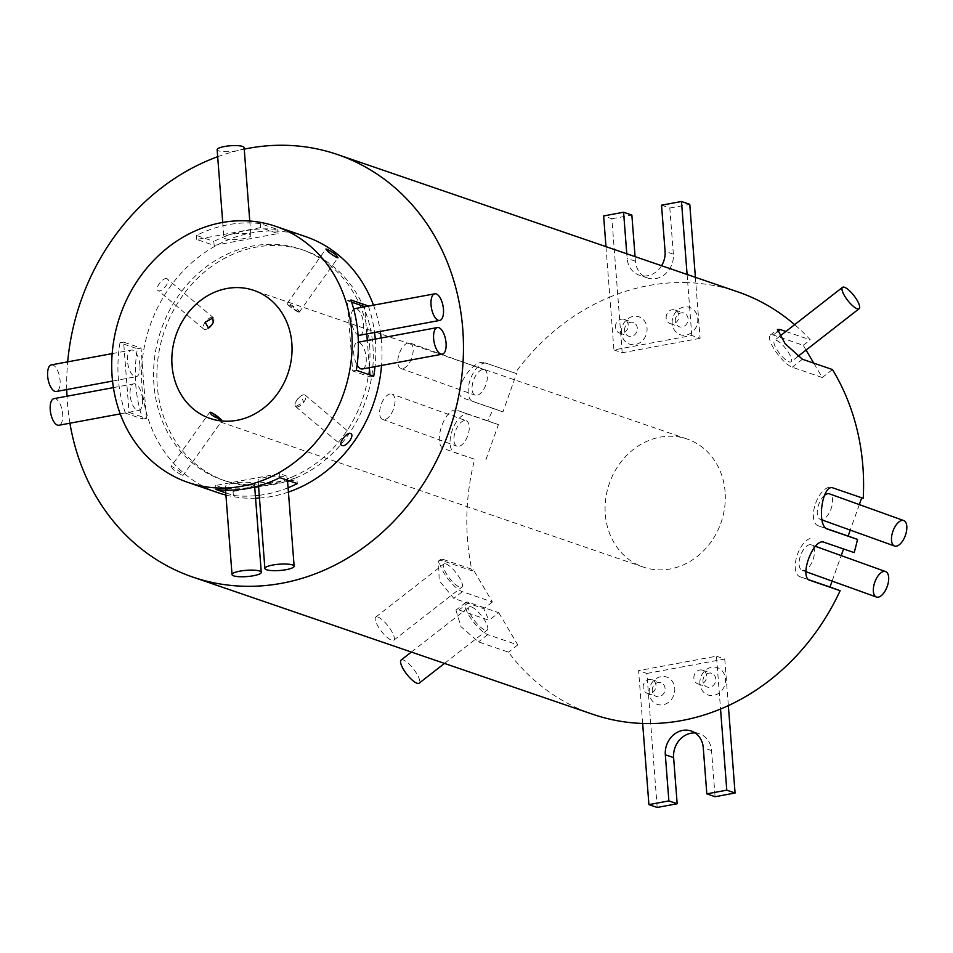 <?xml version="1.0" encoding="UTF-8"?>
<svg xmlns="http://www.w3.org/2000/svg" width="953" height="953" viewBox="0 0 953 953"><rect width="100%" height="100%" fill="white"/><g stroke="black" fill="none" stroke-linecap="round" stroke-linejoin="round"><path stroke-width="0.71" stroke-dasharray="4.76 3.57" d="M789.072 361.842A13.533 3.931 52.1 0 0 791.05 361.783A13.533 3.931 52.1 0 0 787.488 350.966A13.533 3.931 52.1 0 0 776.385 340.376A13.533 3.931 52.1 0 0 774.408 340.435A13.533 3.931 52.1 0 0 777.97 351.252A13.533 3.931 52.1 0 0 789.072 361.842M824.44 495.429A13.533 6.564 109.8 0 0 817.543 508.878A13.533 6.564 109.8 0 0 820.342 519.337A13.533 6.564 109.8 0 0 820.378 519.361A13.533 6.564 109.8 0 0 831.099 508.831A13.533 6.564 109.8 0 0 829.539 493.892M802.235 570.359A13.533 6.564 109.8 0 0 812.969 559.792A13.533 6.564 109.8 0 0 811.348 544.878A13.533 6.564 109.8 0 0 811.313 544.866A13.533 6.564 109.8 0 0 800.58 555.432A13.533 6.564 109.8 0 0 802.2 570.347A13.533 6.564 109.8 0 0 802.235 570.359M410.016 343.02A13.533 6.564 -70.2 0 1 410.064 343.032A13.533 6.564 -70.2 0 1 411.684 357.947A13.533 6.564 -70.2 0 1 400.951 368.525A13.533 6.564 -70.2 0 1 400.903 368.513A13.533 6.564 -70.2 0 1 399.283 353.599A13.533 6.564 -70.2 0 1 410.016 343.02M484.255 369.716A13.533 6.564 -70.2 0 1 484.303 369.74A13.533 6.564 -70.2 0 1 485.911 384.643A13.533 6.564 -70.2 0 1 475.178 395.221A13.533 6.564 -70.2 0 1 475.142 395.209A13.533 6.564 -70.2 0 1 473.522 380.295A13.533 6.564 -70.2 0 1 484.255 369.716M391.874 394.03A13.533 6.564 -70.2 0 1 391.921 394.042A13.533 6.564 -70.2 0 1 393.541 408.956A13.533 6.564 -70.2 0 1 382.808 419.534A13.533 6.564 -70.2 0 1 382.761 419.511A13.533 6.564 -70.2 0 1 381.14 404.596A13.533 6.564 -70.2 0 1 391.874 394.03M466.112 420.726A13.533 6.564 -70.2 0 1 466.16 420.738A13.533 6.564 -70.2 0 1 467.768 435.652A13.533 6.564 -70.2 0 1 457.035 446.23A13.533 6.564 -70.2 0 1 456.999 446.207A13.533 6.564 -70.2 0 1 455.379 431.292A13.533 6.564 -70.2 0 1 466.112 420.726L391.921 394.042M377.888 617.032A14.664 4.253 -127.9 0 1 389.92 628.504A14.664 4.253 -127.9 0 1 393.78 640.225A14.664 4.253 -127.9 0 1 391.635 640.285A14.664 4.253 -127.9 0 1 379.604 628.813A14.664 4.253 -127.9 0 1 375.744 617.091A14.664 4.253 -127.9 0 1 377.888 617.032M445.992 563.95A14.664 4.253 -127.9 0 1 458.012 575.421A14.664 4.253 -127.9 0 1 461.871 587.143A14.664 4.253 -127.9 0 1 459.727 587.203A14.664 4.253 -127.9 0 1 447.707 575.731A14.664 4.253 -127.9 0 1 443.848 564.009A14.664 4.253 -127.9 0 1 445.992 563.95M401.118 660.036A14.664 4.253 -127.9 0 1 403.262 659.964A14.664 4.253 -127.9 0 1 415.294 671.436A14.664 4.253 -127.9 0 1 419.153 683.158M471.366 606.882A14.664 4.253 -127.9 0 1 483.385 618.354A14.664 4.253 -127.9 0 1 487.245 630.076A14.664 4.253 -127.9 0 1 485.101 630.147A14.664 4.253 -127.9 0 1 473.081 618.676A14.664 4.253 -127.9 0 1 469.221 606.954A14.664 4.253 -127.9 0 1 471.366 606.882M672.199 323.448A14.438 12.627 108.9 0 1 683.897 307.021A14.438 12.627 108.9 0 1 697.763 318.707A14.438 12.627 108.9 0 1 686.065 335.134A14.438 12.627 108.9 0 1 672.199 323.448M675.284 321.125A7.219 6.314 108.9 0 1 684.016 313.108A7.219 6.314 108.9 0 1 688.054 318.755A7.219 6.314 108.9 0 1 679.322 326.772A7.219 6.314 108.9 0 1 675.284 321.125M666.171 317.992A7.219 6.314 108.9 0 1 674.903 309.987A7.219 6.314 108.9 0 1 678.941 315.634A7.219 6.314 108.9 0 1 670.209 323.639A7.219 6.314 108.9 0 1 666.171 317.992M621.487 332.847A14.438 12.627 108.9 0 1 633.185 316.42A14.438 12.627 108.9 0 1 647.039 328.106A14.438 12.627 108.9 0 1 635.341 344.533A14.438 12.627 108.9 0 1 621.487 332.847M624.56 330.524A7.219 6.314 108.9 0 1 633.292 322.519A7.219 6.314 108.9 0 1 637.343 328.154A7.219 6.314 108.9 0 1 628.611 336.171A7.219 6.314 108.9 0 1 624.56 330.524M615.447 327.403A7.219 6.314 108.9 0 1 624.179 319.386A7.219 6.314 108.9 0 1 628.23 325.033A7.219 6.314 108.9 0 1 619.498 333.038A7.219 6.314 108.9 0 1 615.447 327.403M649.207 693.081A14.438 12.627 108.9 0 1 660.905 676.654A14.438 12.627 108.9 0 1 674.76 688.34A14.438 12.627 108.9 0 1 663.062 704.767A14.438 12.627 108.9 0 1 649.207 693.081M652.281 690.758A7.219 6.314 108.9 0 1 661.013 682.753A7.219 6.314 108.9 0 1 665.063 688.388A7.219 6.314 108.9 0 1 656.331 696.405A7.219 6.314 108.9 0 1 652.281 690.758M643.168 687.637A7.219 6.314 108.9 0 1 651.9 679.62A7.219 6.314 108.9 0 1 655.95 685.267A7.219 6.314 108.9 0 1 647.218 693.272A7.219 6.314 108.9 0 1 643.168 687.637M699.919 683.682A14.438 12.627 108.9 0 1 711.617 667.255A14.438 12.627 108.9 0 1 725.483 678.941A14.438 12.627 108.9 0 1 713.785 695.368A14.438 12.627 108.9 0 1 699.919 683.682M702.992 681.359A7.219 6.314 108.9 0 1 711.736 673.342A7.219 6.314 108.9 0 1 715.774 678.989A7.219 6.314 108.9 0 1 707.043 687.006A7.219 6.314 108.9 0 1 702.992 681.359M693.891 678.238A7.219 6.314 108.9 0 1 702.623 670.221A7.219 6.314 108.9 0 1 706.661 675.868A7.219 6.314 108.9 0 1 697.93 683.873A7.219 6.314 108.9 0 1 693.891 678.238M244.123 147.62A13.533 2.907 -4.4 0 1 233.938 151.241A13.533 2.907 -4.4 0 1 218.654 150.872A13.533 2.907 -4.4 0 1 217.141 149.692M249.376 234.295A13.533 2.907 -4.4 0 1 250.889 235.474A13.533 2.907 -4.4 0 1 240.692 239.096A13.533 2.907 -4.4 0 1 225.408 238.738A13.533 2.907 -4.4 0 1 223.895 237.559A13.533 2.907 -4.4 0 1 234.081 233.938A13.533 2.907 -4.4 0 1 249.376 234.295M362.438 368.978A13.533 5.885 79.5 0 0 366.19 357.804A13.533 5.885 79.5 0 0 357.506 342.365A13.533 5.885 79.5 0 0 353.766 353.539A13.533 5.885 79.5 0 0 357.113 365.035M353.718 309.165A13.533 5.885 79.5 0 0 351.169 319.791A13.533 5.885 79.5 0 0 358.006 334.944M359.841 335.23A13.533 5.885 79.5 0 0 363.593 324.056A13.533 5.885 79.5 0 0 354.909 308.605M51.391 364.88A13.533 5.885 -100.5 0 1 60.075 380.318A13.533 5.885 -100.5 0 1 56.334 391.492M139.948 365.511A13.533 5.885 -100.5 0 1 136.208 376.685A13.533 5.885 -100.5 0 1 127.523 361.247A13.533 5.885 -100.5 0 1 131.264 350.073A13.533 5.885 -100.5 0 1 139.948 365.511M53.999 398.628A13.533 5.885 -100.5 0 1 62.672 414.067A13.533 5.885 -100.5 0 1 58.931 425.241M142.545 399.259A13.533 5.885 -100.5 0 1 138.804 410.433A13.533 5.885 -100.5 0 1 130.12 394.995A13.533 5.885 -100.5 0 1 133.861 383.821A13.533 5.885 -100.5 0 1 142.545 399.259M226.909 487.984A14.664 3.145 175.6 0 0 243.468 488.377A14.664 3.145 175.6 0 0 254.511 484.458A14.664 3.145 175.6 0 0 252.867 483.171A14.664 3.145 175.6 0 0 236.308 482.778A14.664 3.145 175.6 0 0 225.277 486.697A14.664 3.145 175.6 0 0 226.909 487.984M259.764 481.896A14.664 3.145 175.6 0 0 276.334 482.289A14.664 3.145 175.6 0 0 287.365 478.358A14.664 3.145 175.6 0 0 285.733 477.084A14.664 3.145 175.6 0 0 269.163 476.691A14.664 3.145 175.6 0 0 258.132 480.61A14.664 3.145 175.6 0 0 259.764 481.896M296.192 406.883A7.445 3.419 130.1 0 0 303.876 402.071L300.529 396.186L297.05 399.724A7.445 3.419 130.1 0 0 295.775 401.892A7.445 3.419 130.1 0 0 295.668 406.586A7.445 3.419 130.1 0 0 296.192 406.883M296.288 406.216L303.876 402.071A7.445 3.419 130.1 0 0 305.258 395.209A7.445 3.419 130.1 0 0 304.722 394.911A7.445 3.419 130.1 0 0 300.648 396.103A7.445 3.419 130.1 0 0 297.05 399.724L295.787 401.856L296.288 406.216M298.349 311.965A7.445 1.156 35.5 0 0 298.968 312.119A7.445 1.156 35.5 0 0 299.349 312.024A7.445 1.156 35.5 0 0 296.705 308.879L287.425 304.126L289.879 306.532A7.445 1.156 35.5 0 0 298.349 311.965M297.753 311.917C299.635 312.358 299.29 311.345 296.705 308.879A7.445 1.156 35.5 0 0 288.235 303.447A7.445 1.156 35.5 0 0 287.234 303.388A7.445 1.156 35.5 0 0 287.27 303.793A7.445 1.156 35.5 0 0 289.879 306.532L298.968 312.119M208.457 328.154A7.445 3.419 -49.9 0 1 208.385 328.201A7.445 3.419 -49.9 0 1 204.311 329.404A7.445 3.419 -49.9 0 1 203.775 329.095A7.445 3.419 -49.9 0 1 205.157 322.233A7.445 3.419 -49.9 0 1 212.841 317.42A7.445 3.419 -49.9 0 1 213.377 317.718A7.445 3.419 -49.9 0 1 213.269 322.424A7.445 3.419 -49.9 0 1 213.258 322.448L213.269 322.424M167.037 278.8C162.737 276.787 153.683 289.498 158.508 290.772C162.487 292.523 171.552 279.825 167.037 278.8L213.377 317.718M203.775 329.095L158.508 290.772M221.656 420.297A7.445 1.156 -144.5 0 1 221.775 420.523A7.445 1.156 -144.5 0 1 221.811 420.916A7.445 1.156 -144.5 0 1 220.798 420.869A7.445 1.156 -144.5 0 1 212.328 415.425A7.445 1.156 -144.5 0 1 209.684 412.28A7.445 1.156 -144.5 0 1 210.077 412.184A7.445 1.156 -144.5 0 1 210.41 412.256M172.04 466.625C170.873 468.126 174.232 470.973 182.142 475.142C183.059 473.998 179.688 471.163 172.04 466.625L171.004 466.601L209.684 412.28M725.102 491.951A67.675 59.169 -71.1 0 0 687.161 439.047A67.675 59.169 -71.1 0 0 605.298 514.155A67.675 59.169 -71.1 0 0 643.239 567.059A67.675 59.169 -71.1 0 0 725.102 491.951M372.909 345.784A121.805 106.498 108.9 0 1 225.551 480.991A121.805 106.498 108.9 0 1 157.257 385.762A121.805 106.498 108.9 0 1 304.615 250.568A121.805 106.498 108.9 0 1 372.909 345.784M369.597 344.652A121.805 106.498 108.9 0 1 222.24 479.859A121.805 106.498 108.9 0 1 153.933 384.631A121.805 106.498 108.9 0 1 301.291 249.424A121.805 106.498 108.9 0 1 369.597 344.652M182.142 475.142L183.131 475.237L221.811 420.916M288.092 487.757A135.338 118.327 108.9 0 1 259.264 495.298M255.38 495.727A135.338 118.327 108.9 0 1 233.378 495.453L225.742 492.832M381.164 337.981A135.338 118.327 108.9 0 1 381.581 342.437A135.338 118.327 108.9 0 1 381.534 365.44M288.425 492.082A135.338 118.327 108.9 0 1 259.466 498.026M255.571 498.228A135.338 118.327 108.9 0 1 225.921 495.06M217.844 492.653A135.338 118.327 108.9 0 1 141.961 386.847A135.338 118.327 108.9 0 1 305.687 236.63M375.268 339.077A135.338 118.327 108.9 0 1 375.363 340.304A135.338 118.327 108.9 0 1 375.017 366.655M125.391 413.09A135.338 118.327 108.9 0 1 118.351 378.746A135.338 118.327 108.9 0 1 119.983 342.806L137.375 348.774A135.338 118.327 108.9 0 0 135.743 384.714A135.338 118.327 108.9 0 0 142.783 419.058L125.391 413.09L129.036 412.411L146.44 418.379L142.783 419.058M69.926 423.203A223.312 195.246 108.9 0 1 67.401 402.428A223.312 195.246 108.9 0 1 66.996 396.222M443.348 559.471L473.379 569.775L492.403 601.986L462.372 591.682A20.299 5.897 -127.9 0 1 445.718 575.791A20.299 5.897 -127.9 0 1 440.381 559.566A20.299 5.897 -127.9 0 1 443.348 559.471L442.001 560.531L472.033 570.823A223.312 195.246 108.9 0 1 467.518 539.696A223.312 195.246 108.9 0 1 474.665 459.263L454.772 452.604A20.299 9.852 -70.2 0 1 454.712 452.58A20.299 9.852 -70.2 0 1 452.282 430.208A20.299 9.852 -70.2 0 1 468.376 414.352L498.407 424.645L484.803 462.908M442.001 560.531L438.594 560.96L439.178 580.591L453.783 598.377L483.802 608.681A223.312 195.246 108.9 0 0 489.044 620.284L459.012 609.98L455.951 610.146L460.966 626.633L478.454 641.869L508.473 652.162A223.312 195.246 108.9 0 0 592.73 714.274M806.059 350.085L803.248 345.308L773.217 335.015A20.299 5.897 52.1 0 0 770.25 335.099A20.299 5.897 52.1 0 0 775.587 351.323A20.299 5.897 52.1 0 0 792.241 367.215L822.272 377.519L813.779 363.153M826.406 528.581L818.115 525.734A20.299 9.852 -70.2 0 1 818.043 525.711A20.299 9.852 -70.2 0 1 815.625 503.339A20.299 9.852 -70.2 0 1 831.719 487.483L861.738 497.8M859.32 504.602L850.255 530.106M832.112 581.104L841.189 555.599M843.548 548.94L824.154 542.293M809.014 579.841L799.972 576.744A20.299 9.852 -70.2 0 1 799.901 576.72A20.299 9.852 -70.2 0 1 797.482 554.348A20.299 9.852 -70.2 0 1 813.576 538.481M502.946 411.899L472.914 401.594A20.299 9.852 -70.2 0 1 472.855 401.57A20.299 9.852 -70.2 0 1 470.425 379.199A20.299 9.852 -70.2 0 1 486.518 363.343L516.55 373.647L502.946 411.899L493.571 408.527A223.312 195.246 108.9 0 0 487.829 420.845L498.407 424.645M498.753 612.719L517.777 644.919L487.745 634.615A20.299 5.897 -127.9 0 1 471.092 618.735A20.299 5.897 -127.9 0 1 465.755 602.499A20.299 5.897 -127.9 0 1 468.721 602.415L498.753 612.719L489.044 620.284M803.248 345.308L810.264 339.84A223.312 195.246 108.9 0 0 794.659 324.651M832.469 369.561L822.272 377.519M863.215 498.312L861.75 497.788M854.186 552.597L843.608 548.785M642.667 723.47L638.593 670.614L716.477 656.188L720.539 709.032M517.777 644.919L508.473 652.162M492.403 601.986L483.802 608.681M472.033 570.823L473.379 569.775M695.392 277.323L700.086 338.327L691.795 335.492L613.923 349.918L609.86 297.074A223.312 195.246 108.9 0 0 515.085 373.111L516.55 373.647M691.795 335.492L687.732 282.636A223.312 195.246 108.9 0 1 737.67 291.821M785.891 331.477L810.264 339.84M605.977 246.648L609.86 297.074A223.312 195.246 108.9 0 1 687.732 282.636L687.101 274.476M515.085 373.111L485.053 362.819C472.7 357.435 450.102 394.435 463.539 398.223L493.571 408.527M487.829 420.845L457.797 410.54C445.361 404.942 431.375 445.706 444.634 448.958L474.665 459.263M66.758 389.563A223.312 195.246 108.9 0 1 67.687 361.854M217.677 156.709A223.312 195.246 108.9 0 1 244.242 149.133M214.139 245.421L278.038 233.58L260.645 227.612L196.747 239.453L214.139 245.421L213.829 241.407L196.437 235.439A135.338 118.327 108.9 0 1 260.336 223.598L277.728 229.566A135.338 118.327 108.9 0 0 213.829 241.407M369.931 374.946L370.074 376.923L352.681 370.955L347.273 300.671L351.657 302.172M369.371 367.691L367.286 340.555M366.774 333.943L364.689 306.795M146.44 418.379L141.032 348.095L123.628 342.127L129.036 412.411M254.737 487.424L233.068 491.438L215.676 485.47L279.574 473.629L296.967 479.597L297.276 483.612M258.597 486.709L287.592 481.336M289.569 480.967L296.967 479.597M373.493 305.163A135.338 118.327 108.9 0 1 380.295 331.43M368.37 306.116A135.338 118.327 108.9 0 1 374.553 332.502M279.574 473.629L279.884 477.644M215.676 485.47L215.986 489.485M233.068 491.438L233.378 495.453M123.628 342.127L119.983 342.806M141.032 348.095L137.375 348.774M196.747 239.453L196.437 235.439M260.645 227.612L260.336 223.598M278.038 233.58L277.728 229.566M352.681 370.955L356.327 370.276M347.273 300.671L350.918 299.992M370.074 376.923L373.731 376.244M657.189 807.453L646.884 673.461L638.593 670.614M646.884 673.461L724.756 659.023L716.477 656.188M724.756 659.023L728.342 705.613M695.202 732.976A21.431 18.738 108.9 0 1 699.538 733.834A21.431 18.738 108.9 0 1 711.546 750.595L715.095 796.72M661.573 265.72A21.431 18.738 108.9 0 1 639.141 275.107A21.431 18.738 108.9 0 1 627.134 258.358L626.776 253.784M700.086 338.327L622.202 352.765L613.923 349.918M622.202 352.765L611.897 218.773L603.618 215.938M611.897 218.773L631.863 215.068M661.525 205.193L669.804 208.04L673.354 254.165A21.431 18.738 108.9 0 1 647.432 277.954A21.431 18.738 108.9 0 1 635.413 261.205L635.067 256.619M669.804 208.04L689.769 204.335M711.546 750.595L703.266 747.748M635.413 261.205L627.134 258.358M673.354 254.165L665.075 251.33M487.745 634.615L478.454 641.869M468.721 602.415L459.012 609.98M462.372 591.682L453.783 598.377M468.376 414.352L457.797 410.54M486.518 363.343L485.053 362.819M799.972 576.744L809.979 580.341M831.719 487.483L833.196 488.007M818.115 525.734L827.359 529.058M773.217 335.015L777.374 331.763M792.241 367.215L802.45 359.257M797.768 356.553L791.05 361.783M815.375 546.319L811.348 544.878M410.064 343.032L484.303 369.74M393.78 640.225L461.871 587.143M444.479 663.419L487.245 630.076M674.903 309.987L684.016 313.108M624.179 319.386L633.292 322.519M651.9 679.62L661.013 682.753M702.623 670.221L711.736 673.342M249.769 221.048L250.889 235.474M112.549 381.069L136.208 376.685M120.221 413.888L138.804 410.433M254.701 486.959L254.511 484.458M287.508 480.252L287.365 478.358M295.668 406.586L341.472 445.218M287.234 303.388L325.914 249.067M687.161 439.047L253.903 290.403M225.551 480.991L222.24 479.859M304.615 250.568L301.291 249.424M643.239 567.059L209.982 418.415M210.684 412.244L210.077 412.184M299.349 312.024L338.041 257.703M305.258 395.209L351.073 433.841M258.537 485.947L258.132 480.61M225.539 490.164L225.277 486.697M113.407 387.621L133.861 383.821M112.18 353.611L131.264 350.073M358.352 342.21L357.506 342.365M222.728 222.442L223.895 237.559M699.538 733.834L691.247 730.999M647.432 277.954L639.141 275.107M697.93 683.873L707.043 687.006M647.218 693.272L656.331 696.405M619.498 333.038L628.611 336.171M670.209 323.639L679.322 326.772M465.755 602.499L455.951 610.146M440.381 559.566L438.594 560.96M799.901 576.72L810.038 580.365M818.043 525.711L827.418 529.082M770.25 335.099L777.517 329.428M411.362 652.055L469.221 606.954M375.744 617.091L443.848 564.009M382.761 419.511L456.999 446.207M400.903 368.513L475.142 395.209M805.928 571.693L802.2 570.347M821.915 519.909L820.342 519.337M779.709 336.302L774.408 340.435"/><path stroke-width="1.43" d="M857.164 308.76A13.533 3.931 52.1 0 0 859.141 308.701A13.533 3.931 52.1 0 0 855.58 297.884A13.533 3.931 52.1 0 0 844.477 287.294A13.533 3.931 52.1 0 0 842.5 287.353A13.533 3.931 52.1 0 0 846.061 298.17A13.533 3.931 52.1 0 0 857.164 308.76M894.617 546.057A13.533 6.564 109.8 0 0 905.35 535.479A13.533 6.564 109.8 0 0 903.73 520.564A13.533 6.564 109.8 0 0 903.694 520.552A13.533 6.564 109.8 0 0 892.961 531.131A13.533 6.564 109.8 0 0 894.569 546.033A13.533 6.564 109.8 0 0 894.617 546.057M829.539 493.892A13.533 6.564 109.8 0 0 829.491 493.868A13.533 6.564 109.8 0 0 829.455 493.857A13.533 6.564 109.8 0 0 824.44 495.429M876.474 597.054A13.533 6.564 109.8 0 0 887.207 586.488A13.533 6.564 109.8 0 0 885.587 571.574A13.533 6.564 109.8 0 0 885.551 571.562A13.533 6.564 109.8 0 0 874.818 582.128A13.533 6.564 109.8 0 0 876.426 597.043A13.533 6.564 109.8 0 0 876.474 597.054M444.479 663.419L419.153 683.158A14.664 4.253 -127.9 0 1 417.009 683.23A14.664 4.253 -127.9 0 1 404.977 671.758A14.664 4.253 -127.9 0 1 401.118 660.036L411.362 652.055M222.728 222.442L217.141 149.692A13.533 2.907 -4.4 0 1 227.326 146.071A13.533 2.907 -4.4 0 1 242.61 146.44A13.533 2.907 -4.4 0 1 244.123 147.62L249.769 221.048M433.639 338.732A13.533 5.885 79.5 0 0 442.311 354.171A13.533 5.885 79.5 0 0 446.064 342.997A13.533 5.885 79.5 0 0 437.379 327.558A13.533 5.885 79.5 0 0 433.639 338.732M357.113 365.035A13.533 5.885 79.5 0 0 362.438 368.978L442.311 354.171M431.042 304.984A13.533 5.885 79.5 0 0 439.714 320.422A13.533 5.885 79.5 0 0 443.467 309.248A13.533 5.885 79.5 0 0 434.782 293.81A13.533 5.885 79.5 0 0 431.042 304.984M358.006 334.944A13.533 5.885 79.5 0 0 359.841 335.23L439.714 320.422M112.549 381.069L56.334 391.492A13.533 5.885 -100.5 0 1 47.65 376.054A13.533 5.885 -100.5 0 1 51.391 364.88L112.18 353.611M120.221 413.888L58.931 425.241A13.533 5.885 -100.5 0 1 50.247 409.802A13.533 5.885 -100.5 0 1 53.999 398.628L113.407 387.621M233.676 575.85A14.664 3.145 175.6 0 0 250.234 576.243A14.664 3.145 175.6 0 0 261.277 572.312A14.664 3.145 175.6 0 0 259.633 571.038A14.664 3.145 175.6 0 0 243.075 570.644A14.664 3.145 175.6 0 0 232.032 574.564A14.664 3.145 175.6 0 0 233.676 575.85M266.53 569.751A14.664 3.145 175.6 0 0 283.089 570.144A14.664 3.145 175.6 0 0 294.132 566.225A14.664 3.145 175.6 0 0 292.488 564.938A14.664 3.145 175.6 0 0 275.929 564.545A14.664 3.145 175.6 0 0 264.886 568.476A14.664 3.145 175.6 0 0 266.53 569.751M342.008 445.516C337.481 444.503 346.535 431.78 350.537 433.532C355.35 434.794 346.308 447.517 342.008 445.516L341.472 445.218M337.005 257.679C329.357 253.153 325.986 250.305 326.891 249.162C334.801 253.331 338.16 256.178 337.005 257.679L338.041 257.703M325.914 249.067L326.891 249.162M213.258 322.448A7.445 3.419 -49.9 0 1 211.995 324.58L208.504 328.118L205.157 322.233L212.745 318.088L213.246 322.459L211.995 324.58A7.445 3.419 -49.9 0 1 208.457 328.154M210.41 412.256A7.445 1.156 -144.5 0 1 210.696 412.339A7.445 1.156 -144.5 0 1 219.166 417.771L221.62 420.178L212.328 415.425C209.755 412.971 209.41 411.958 211.28 412.387L219.166 417.771A7.445 1.156 -144.5 0 1 221.656 420.297M291.844 343.306A67.675 59.169 -71.1 0 0 253.903 290.403A67.675 59.169 -71.1 0 0 172.04 365.511A67.675 59.169 -71.1 0 0 209.982 418.415A67.675 59.169 -71.1 0 0 291.844 343.306M288.092 487.757A135.338 118.327 108.9 0 0 297.276 483.612L279.884 477.644A135.338 118.327 108.9 0 1 215.986 489.485L225.742 492.832M259.264 495.298A135.338 118.327 108.9 0 1 255.38 495.727M381.534 365.44A135.338 118.327 108.9 0 1 288.425 492.082M259.466 498.026A135.338 118.327 108.9 0 1 255.571 498.228M225.921 495.06A135.338 118.327 108.9 0 1 217.844 492.653L188.027 482.421A135.338 118.327 108.9 0 1 112.132 376.614A135.338 118.327 108.9 0 1 275.87 226.397A135.338 118.327 108.9 0 1 351.752 332.204A135.338 118.327 108.9 0 1 188.027 482.421M375.017 366.655A135.338 118.327 108.9 0 1 373.731 376.244L356.327 370.276A135.338 118.327 108.9 0 0 357.971 334.336A135.338 118.327 108.9 0 0 350.918 299.992L368.323 305.961A135.338 118.327 108.9 0 1 368.37 306.116M777.374 331.763L780.233 329.535L777.517 329.428L785.153 343.771L802.45 359.257L832.469 369.561A223.312 195.246 108.9 0 1 862.882 466.41A223.312 195.246 108.9 0 1 863.215 498.312L833.196 488.007C822.26 483.135 816.125 526.068 827.49 529.106L857.509 539.41A223.312 195.246 108.9 0 1 854.186 552.597L824.154 542.293C813.397 537.289 798.471 577.721 810.11 580.389L840.141 590.681A223.312 195.246 108.9 0 1 720.539 709.032A223.312 195.246 108.9 0 1 642.667 723.47A223.312 195.246 108.9 0 1 592.73 714.274L192.613 577.006A223.312 195.246 108.9 0 1 69.926 423.203M244.242 149.133A223.312 195.246 108.9 0 1 337.553 154.553A223.312 195.246 108.9 0 1 462.765 329.13A223.312 195.246 108.9 0 1 192.613 577.006M806.059 350.085L813.779 363.153M850.255 530.106L848.146 536.039L826.406 528.581M861.738 497.8L859.32 504.602M809.014 579.841L830.003 587.036L832.112 581.104M841.189 555.599L843.548 548.94M848.146 536.039L857.509 539.41M830.003 587.036L840.141 590.681M337.553 154.553L737.67 291.821A223.312 195.246 108.9 0 1 794.659 324.651M780.233 329.535L785.891 331.477M66.996 396.222A223.312 195.246 108.9 0 1 66.758 389.563M67.687 361.854A223.312 195.246 108.9 0 1 217.677 156.709M434.782 293.81L354.909 308.605A13.533 5.885 79.5 0 0 353.718 309.165M369.931 374.946L369.371 367.691M367.286 340.555L366.774 333.943M364.689 306.795L368.323 305.961M351.657 302.172L364.665 306.64M254.737 487.424L258.597 486.709M287.592 481.336L289.569 480.967M275.87 226.397L305.687 236.63A135.338 118.327 108.9 0 1 373.493 305.163M380.295 331.43A135.338 118.327 108.9 0 1 381.164 337.981M374.553 332.502A135.338 118.327 108.9 0 1 375.268 339.077M210.684 412.244L211.28 412.387M720.539 709.032L726.782 790.168L706.816 793.873L703.266 747.748A21.431 18.738 108.9 0 0 691.247 730.999A21.431 18.738 108.9 0 0 665.325 754.776L668.875 800.913L648.91 804.606L642.667 723.47M695.202 732.976A21.431 18.738 108.9 0 0 673.616 757.623L677.166 803.748L657.189 807.453L648.91 804.606M728.342 705.613L735.073 793.015L726.782 790.168M735.073 793.015L715.095 796.72L706.816 793.873M677.166 803.748L668.875 800.913M605.977 246.648L603.618 215.938L623.584 212.233L626.776 253.784M661.573 265.72A21.431 18.738 108.9 0 0 665.075 251.33L661.525 205.193L681.49 201.5L687.101 274.476M681.49 201.5L689.769 204.335L695.392 277.323M635.067 256.619L631.863 215.068L623.584 212.233M673.616 757.623L665.325 754.776M859.141 308.701L797.768 356.553M903.73 520.564L829.491 493.868M885.587 571.574L815.375 546.319M261.277 572.312L254.701 486.959M294.132 566.225L287.508 480.252M264.886 568.476L258.537 485.947M232.032 574.564L225.539 490.164M437.379 327.558L358.352 342.21M876.426 597.043L805.928 571.693M894.569 546.033L821.915 519.909M842.5 287.353L779.709 336.302"/></g></svg>
